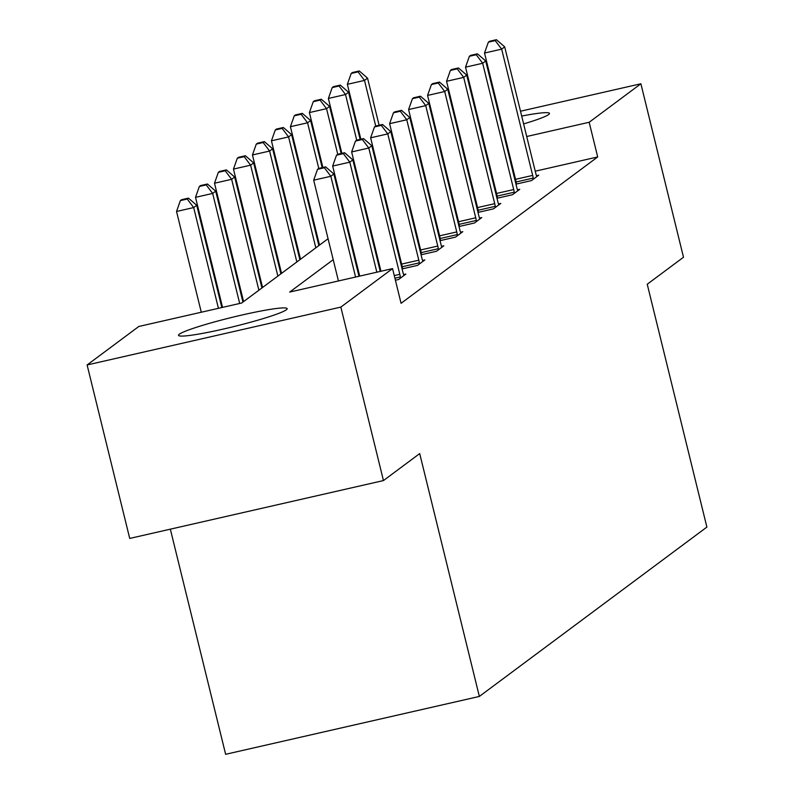 <?xml version="1.0" encoding="UTF-8"?>
<svg xmlns="http://www.w3.org/2000/svg" width="794" height="794" viewBox="0 0 794 794"><rect width="100%" height="100%" fill="white"/><g stroke="black" fill="none" stroke-linecap="round" stroke-linejoin="round"><path stroke-width="1.19" d="M521.698 116.063A55.927 4.685 166.2 0 1 549.478 113.403A55.927 4.685 166.2 0 1 548.654 114.544A55.927 4.685 166.2 0 1 523.623 123.914M503.297 129.531A55.927 4.685 166.2 0 1 502.592 129.71M482.097 134.613A55.927 4.685 166.2 0 1 481.382 134.762M460.689 138.871A55.927 4.685 166.2 0 1 459.974 139M286.326 309.799A55.927 4.685 166.2 0 1 228.632 327.833A55.927 4.685 166.2 0 1 178.521 335.336A55.927 4.685 166.2 0 1 179.345 334.195A55.927 4.685 166.2 0 1 237.049 316.161A55.927 4.685 166.2 0 1 287.15 308.658A55.927 4.685 166.2 0 1 286.326 309.799M170.333 529.171L225.635 754.3L479.358 696.437L706.888 527.087L647.239 284.232L683.495 257.246L640.887 83.777L589.178 122.266L526.72 136.508M479.358 696.437L419.708 453.582L383.452 480.569L129.72 538.431L87.112 364.962L138.821 326.473L241.684 303.02L328.061 238.726M316.995 234.895L316.359 235.361M298.008 249.018L297.383 249.495M279.031 263.151L278.396 263.618M260.055 277.275L259.42 277.751M241.068 291.408L240.433 291.874M222.092 305.531L221.457 306.008M333.212 259.678L289.691 292.073L392.554 268.61L401.079 303.308L597.693 156.954L535.235 171.196M514.691 175.891L513.976 176.05M493.58 181.35L492.945 181.816M474.594 195.473L473.958 195.949M455.617 209.606L454.982 210.073M436.631 223.729L436.005 224.206M417.654 237.863L417.019 238.329M398.677 251.986L398.042 252.462M379.691 266.119L379.056 266.586M395.412 280.222L398.568 279.508L405.863 274.069L403.58 274.595L403.898 275.538M402.082 268.908L417.545 265.375L424.85 259.946L422.567 260.462M421.058 254.775L436.531 251.251L443.826 245.812L441.543 246.339M440.045 240.651L455.508 237.118L462.813 231.689L460.52 232.205L460.838 233.158M459.021 226.518L474.494 222.995L481.789 217.556L479.507 218.082M477.998 212.395L493.471 208.862L500.776 203.433L498.483 203.949L498.801 204.902M496.984 198.262L512.448 194.738L519.752 189.309L517.47 189.826M515.961 184.139L531.434 180.615L538.729 175.176L536.446 175.702M383.452 480.569L340.844 307.099L87.112 364.962M392.941 140.31L393.655 140.151M414.21 135.466L414.915 135.308M435.469 130.613L436.174 130.454M456.729 125.77L457.433 125.611M477.988 120.916L478.693 120.757M499.247 116.073L499.952 115.914M520.507 111.22L640.887 83.777M597.693 156.954L589.178 122.266M392.554 268.61L340.844 307.099M458.297 132.181A55.927 4.685 166.2 0 1 458.992 131.963M479.239 126.008A55.927 4.685 166.2 0 1 479.933 125.819M500.379 120.668A55.927 4.685 166.2 0 1 501.083 120.499M485.055 146.652L484.419 147.128M466.078 160.785L465.443 161.251M447.091 174.908L446.456 175.385M428.115 189.041L427.48 189.508M409.128 203.165L408.503 203.641M390.152 217.298L389.517 217.764M371.175 231.421L370.54 231.898M352.189 245.554L351.553 246.021M506.165 141.193L505.45 141.352M421.128 160.587L420.413 160.745M399.868 165.43L399.154 165.599M346.412 225.069L347.047 224.593M365.389 210.936L366.024 210.47M384.375 196.813L385.001 196.336M403.352 182.68L403.987 182.213M422.329 168.556L422.964 168.09M355.583 277.046L330.83 176.288L333.867 174.015L358.987 276.272M338.433 280.957L313.69 180.188L330.83 176.288L324.389 167.752L325.6 166.849L318.741 168.417L317.531 169.321L324.389 167.752M317.531 169.321L313.69 180.188M333.867 174.015L325.6 166.849M221.834 307.546L196.723 205.299L193.676 207.562L176.536 211.472L201.279 312.231M187.235 199.036L188.446 198.123L181.588 199.691L180.377 200.594L187.235 199.036L193.676 207.562L218.429 308.32M188.446 198.123L196.723 205.299M176.536 211.472L180.377 200.594M376.842 272.193L349.807 162.155L352.854 159.892L380.247 271.419M359.692 276.104L332.666 166.065L349.807 162.155L343.365 153.629L344.586 152.726L337.728 154.284L336.507 155.197L343.365 153.629M336.507 155.197L332.666 166.065M352.854 159.892L344.586 152.726M400.533 278.039L400.355 276.967A7.166 1.389 77.2 0 0 399.809 274.317L368.793 148.031L371.83 145.768L402.856 272.044A7.166 1.389 77.2 0 0 403.58 274.575M380.951 271.26L351.643 151.942L368.793 148.031L362.342 139.506L363.563 138.593L356.704 140.161L355.484 141.064L362.342 139.506M355.484 141.064L351.643 151.942M371.83 145.768L363.563 138.593M242.944 302.077L215.7 191.165L212.663 193.428L195.513 197.339L222.548 307.387M206.212 184.903L207.433 184L200.574 185.568L199.354 186.471L206.212 184.903L212.663 193.428L239.689 303.477M207.433 184L215.7 191.165M195.513 197.339L199.354 186.471M261.921 287.954L234.677 177.042L231.64 179.305L214.499 183.215L243.579 301.611M225.198 170.779L226.409 169.876L219.551 171.435L218.34 172.338L225.198 170.779L231.64 179.305L258.884 290.217M226.409 169.876L234.677 177.042M214.499 183.215L218.34 172.338M419.52 263.916L419.341 262.844A7.166 1.389 77.2 0 0 418.795 260.184L387.77 133.898L390.817 131.635L421.832 257.921A7.166 1.389 77.2 0 0 422.557 260.442L422.874 261.415M402.538 268.799L402.191 266.754A7.166 1.389 77.2 0 0 401.645 264.094L370.629 137.809L387.77 133.898L381.328 125.373L382.539 124.469L375.681 126.028L374.47 126.941L381.328 125.373M374.47 126.941L370.629 137.809M390.817 131.635L382.539 124.469M438.496 249.782L438.318 248.711A7.166 1.389 77.2 0 0 437.772 246.061L406.756 119.775L409.793 117.512L440.809 243.798A7.166 1.389 77.2 0 0 441.533 246.319L441.861 247.281M421.515 254.676L421.177 252.621A7.166 1.389 77.2 0 0 420.631 249.971L389.606 123.685L406.756 119.775L400.305 111.249L401.526 110.336L394.668 111.904L393.447 112.808L400.305 111.249M393.447 112.808L389.606 123.685M409.793 117.512L401.526 110.336M457.483 235.659L457.304 234.587A7.166 1.389 77.2 0 0 456.749 231.927L425.733 105.642L428.78 103.379L459.795 229.665A7.166 1.389 77.2 0 0 460.52 232.185M440.501 240.542L440.154 238.498A7.166 1.389 77.2 0 0 439.608 235.838L408.592 109.552L425.733 105.642L419.292 97.116L420.502 96.213L413.644 97.771L412.433 98.684L419.292 97.116M412.433 98.684L408.592 109.552M428.78 103.379L420.502 96.213M280.907 273.831L253.663 162.909L250.616 165.172L233.476 169.082L262.556 287.488M244.175 156.646L245.396 155.743L238.537 157.311L237.317 158.214L244.175 156.646L250.616 165.172L277.86 276.094M245.396 155.743L253.663 162.909M233.476 169.082L237.317 158.214M299.884 259.698L272.64 148.786L269.603 151.049L252.452 154.959L281.542 273.354M263.151 142.523L264.372 141.62L257.514 143.178L256.293 144.081L263.151 142.523L269.603 151.049L296.847 261.96M264.372 141.62L272.64 148.786M252.452 154.959L256.293 144.081M318.87 245.574L291.626 134.652L288.579 136.915L271.439 140.826L300.519 259.231M282.138 128.39L283.349 127.487L276.491 129.055L275.28 129.958L282.138 128.39L288.579 136.915L315.823 247.837M283.349 127.487L291.626 134.652M271.439 140.826L275.28 129.958M476.46 221.526L476.281 220.454A7.166 1.389 77.2 0 0 475.735 217.804L444.709 91.518L447.756 89.256L478.772 215.541A7.166 1.389 77.2 0 0 479.497 218.062L479.824 219.025M459.478 226.419L459.14 224.365A7.166 1.389 77.2 0 0 458.585 221.715L427.569 95.429L444.709 91.518L438.268 82.993L439.489 82.08L432.631 83.648L431.41 84.551L438.268 82.993M431.41 84.551L427.569 95.429M447.756 89.256L439.489 82.08M322.175 167.633L310.603 120.529L307.566 122.792L290.415 126.703L319.496 245.098M301.115 114.267L302.335 113.363L295.477 114.922L294.256 115.825L301.115 114.267L307.566 122.792L318.771 168.407M302.335 113.363L310.603 120.529M290.415 126.703L294.256 115.825M495.436 207.403L495.258 206.331A7.166 1.389 77.2 0 0 494.712 203.671L463.696 77.385L466.733 75.122L497.759 201.408A7.166 1.389 77.2 0 0 498.483 203.939M478.454 212.286L478.117 210.241A7.166 1.389 77.2 0 0 477.571 207.581L446.556 81.296L463.696 77.385L457.245 68.86L458.466 67.956L451.607 69.515L450.387 70.428L457.245 68.86M450.387 70.428L446.556 81.296M466.733 75.122L458.466 67.956M341.152 153.5L329.589 106.396L326.542 108.669L309.402 112.569L322.88 167.474M320.101 100.133L321.312 99.23L314.454 100.798L313.243 101.701L320.101 100.133L326.542 108.669L337.748 154.284M321.312 99.23L329.589 106.396M309.402 112.569L313.243 101.701M514.423 193.27L514.244 192.198A7.166 1.389 77.2 0 0 513.698 189.548L482.673 63.262L485.72 60.999L516.735 187.285A7.166 1.389 77.2 0 0 517.46 189.806L517.777 190.768M497.441 198.163L497.094 196.108A7.166 1.389 77.2 0 0 496.548 193.458L465.532 67.172L482.673 63.262L476.231 54.736L477.442 53.823L470.584 55.391L469.373 56.295L476.231 54.736M469.373 56.295L465.532 67.172M485.72 60.999L477.442 53.823M360.139 139.377L348.566 92.273L345.519 94.536L328.379 98.446L341.867 153.341M339.078 86.01L340.298 85.107L333.44 86.665L332.22 87.578L339.078 86.01L345.519 94.536L356.724 140.151M340.298 85.107L348.566 92.273M328.379 98.446L332.22 87.578M533.399 179.146L533.221 178.074A7.166 1.389 77.2 0 0 532.675 175.414L501.659 49.129L504.696 46.866L535.712 173.152A7.166 1.389 77.2 0 0 536.436 175.682L536.764 176.645M516.418 184.029L516.08 181.985A7.166 1.389 77.2 0 0 515.534 179.325L484.509 53.039L501.659 49.129L495.208 40.603L496.429 39.7L489.57 41.268L488.35 42.171L495.208 40.603M488.35 42.171L484.509 53.039M504.696 46.866L496.429 39.7M379.115 125.254L367.543 78.14L364.506 80.412L347.365 84.323L360.843 139.218M358.054 71.877L359.275 70.974L352.417 72.542L351.196 73.445L358.054 71.877L364.506 80.412L375.711 126.028M359.275 70.974L367.543 78.14M347.365 84.323L351.196 73.445M400.355 276.967L394.916 278.208M399.809 274.317L394.261 275.578M419.341 262.844L402.191 266.754M418.795 260.184L401.645 264.094M438.318 248.711L421.177 252.621M437.772 246.061L420.631 249.971M457.304 234.587L440.154 238.498M456.749 231.927L439.608 235.838M476.281 220.454L459.14 224.365M475.735 217.804L458.585 221.715M495.258 206.331L478.117 210.241M494.712 203.671L477.571 207.581M514.244 192.198L497.094 196.108M513.698 189.548L496.548 193.458M533.221 178.074L516.08 181.985M532.675 175.414L515.534 179.325"/></g></svg>
